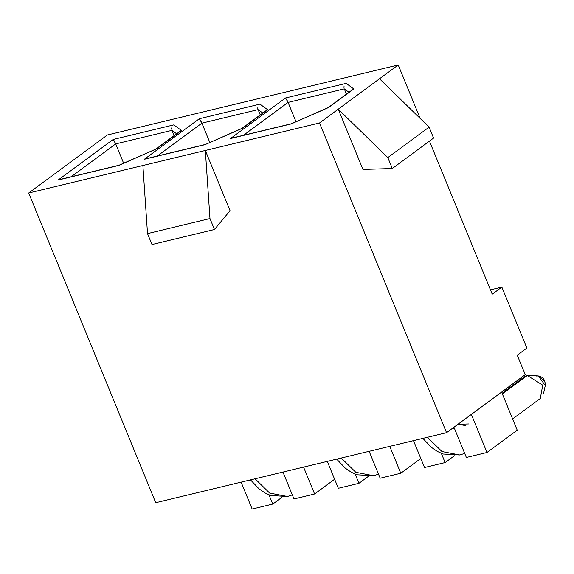 <?xml version="1.0" encoding="UTF-8"?>
<svg xmlns="http://www.w3.org/2000/svg" width="574" height="574" viewBox="0 0 574 574"><rect width="100%" height="100%" fill="white"/><g stroke="black" fill="none" stroke-linecap="round" stroke-linejoin="round"><path stroke-width="0.86" d="M338.237 109.182L319.524 122.98L446.543 432.681L525.239 374.664L517.239 355.155L526.867 348.059L501.863 287.093L492.234 294.189L429.452 141.118L492.234 294.189L501.863 287.093L526.867 348.059L517.239 355.155L525.239 374.664L446.543 432.681L319.524 122.98L338.237 109.182L362.947 169.438L338.237 109.182L387.816 157.577L338.237 109.182L379.507 78.753L338.237 109.182M420.139 118.409L398.22 64.962L379.507 78.753L398.22 64.962L107.395 134.99L28.7 193.007L319.524 122.98L205.341 150.474L230.052 210.723L205.341 150.474L209.976 218.565L214.461 229.5L230.052 210.723L214.461 229.5L152.002 244.538L147.518 233.604L142.883 165.513L28.7 193.007L155.719 502.709L446.543 432.681L155.719 502.709L28.7 193.007L107.395 134.99L398.22 64.962L420.139 118.409M362.947 169.438L392.3 168.512L387.816 157.577L429.094 127.148L379.507 78.753L429.094 127.148L433.578 138.083L392.3 168.512L362.947 169.438M291.276 123.79L328.73 107.46L353.828 88.956L346.151 83.374L285.522 97.975L346.151 83.374L353.828 88.956L328.73 107.46L291.118 123.941L230.497 138.542L285.522 97.975L230.497 138.542L291.334 123.762M201.897 123.152L258.106 109.62L260.273 114.893L258.106 109.62L201.897 123.152L157.283 156.042L201.897 123.152L209.819 142.467L201.897 123.152L199.336 118.725L259.965 104.124L267.642 109.706L242.544 128.21L204.932 144.698L144.311 159.292L199.336 118.725L144.311 159.292L205.148 144.519M118.904 165.298L156.358 148.96L181.456 130.463L173.779 124.881L113.15 139.482L173.779 124.881L181.456 130.463L156.358 148.96L118.746 165.448L58.125 180.049L113.15 139.482L58.125 180.049L118.962 165.269M142.883 165.513L147.518 233.604L209.976 218.565L205.341 150.474L142.883 165.513M209.976 218.565L147.518 233.604L152.002 244.538L214.461 229.5L209.976 218.565M145.337 158.926L144.311 159.292M257.812 108.443L257.862 107.137L257.812 108.443M241.97 128.389L267.642 109.706L259.965 104.124L199.336 118.725M200.304 119.988L201.531 122.312M258.106 109.62L262.806 113.028L258.106 109.62M267.642 109.706L266.58 110.244M242.128 128.303L204.932 144.698L242.171 128.289M288.083 102.402L243.469 135.292L288.083 102.402L296.005 121.717L288.083 102.402L344.292 88.862L288.083 102.402L285.522 97.975M346.459 94.143L344.292 88.862L348.992 92.278L344.292 88.862L346.459 94.143M343.998 87.686L344.048 86.38L343.998 87.686M286.491 99.23L287.718 101.555M231.523 138.169L230.497 138.542M353.828 88.956L352.766 89.494M115.711 143.909L71.097 176.799L115.711 143.909L123.632 163.224L115.711 143.909L171.92 130.37L115.711 143.909L113.15 139.482M174.087 135.651L171.92 130.37L176.62 133.785L171.92 130.37L174.087 135.651M171.626 129.193L171.676 127.887L171.626 129.193M114.118 140.738L115.345 143.062M59.151 179.676L58.125 180.049M181.456 130.463L180.394 131.001M501.611 392.078L517.239 430.177L486.974 452.491L466.361 457.456L486.974 452.491L471.347 414.392L486.974 452.491L517.239 430.177L501.611 392.078M490.447 289.841L501.863 287.093L490.447 289.841M441.356 453.367L445.13 462.572L454.371 455.756L445.13 462.572L424.523 467.53L445.13 462.572L441.356 453.367M358.944 483.322L338.337 488.287L358.944 483.322L368.185 476.506L358.944 483.322L355.17 474.117L358.944 483.322M420.807 458.483L400.788 473.249L380.175 478.207L400.788 473.249L389.76 446.357L400.788 473.249L420.807 458.483M272.758 504.072L252.151 509.038L272.758 504.072L268.984 494.867L272.758 504.072L281.999 497.263L272.758 504.072M334.62 479.24L314.602 493.999L293.996 498.964L314.602 493.999L303.574 467.107L314.602 493.999L334.62 479.24M369.147 451.315L380.175 478.207L369.147 451.315M327.302 461.396L338.337 488.287L327.302 461.396M282.96 472.072L293.996 498.964L282.96 472.072M241.116 482.146L252.151 509.038L241.116 482.146M453.962 427.214L466.361 457.456L453.962 427.214M413.488 440.638L424.523 467.53L413.488 440.638M465.406 425.513L457.923 424.294L468.743 423.942M392.3 168.512L433.578 138.083L429.094 127.148L387.816 157.577L392.3 168.512M454.07 427.472L453.381 427.644M454.443 428.398L453.596 428.857L454.522 428.584L452.003 428.656M464.689 453.367L459.889 454.988L441.987 451.551L427.451 437.28L441.987 451.551L459.889 454.988L443.071 454.012L437.366 451.429L431.49 447.411L422.873 438.378M378.503 474.124L373.703 475.746L355.801 472.302L341.265 458.03L355.801 472.302L373.703 475.746L356.885 474.77L351.18 472.18L345.304 468.162L336.687 459.135M292.317 494.874L287.517 496.496L269.615 493.059L255.078 478.788L269.615 493.059L287.517 496.496L270.698 495.52L264.994 492.937L259.118 488.919L250.501 479.886M512.618 418.905L540.306 398.492L542.739 385.168L527.327 375.482L502.358 393.893L527.327 375.482L524.349 376.853L502.099 393.262M527.327 375.482L531.761 375.439M536.604 376.042L538.24 375.927C543.004 376.752 545.357 379.938 545.3 385.498L538.24 375.927L544.834 381.215L545.3 385.498L543.614 393.183M145.624 158.847L205.176 144.512M241.912 128.433L266.494 110.308M231.81 138.097L291.362 123.754M328.314 107.553L291.298 123.776M328.098 107.675L352.68 89.558M59.438 179.605L118.99 165.262M155.941 149.061L118.926 165.283M155.726 149.183L180.308 131.066M454.357 428.175L452.154 428.706M530.398 375.26L538.24 375.927"/></g></svg>

